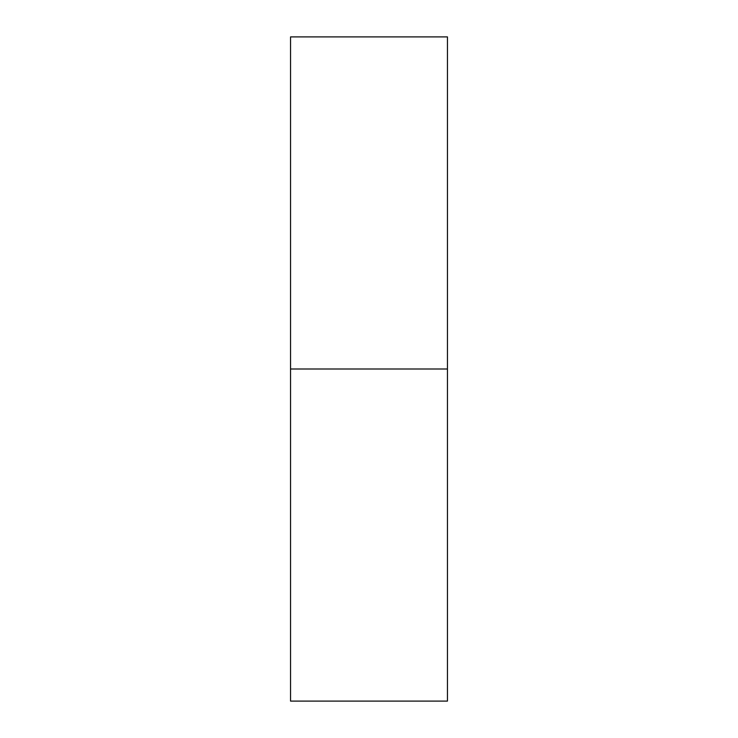 <?xml version="1.0" encoding="UTF-8"?>
<svg xmlns="http://www.w3.org/2000/svg" width="738" height="738" viewBox="0 0 738 738"><rect width="100%" height="100%" fill="white"/><g stroke="black" fill="none" stroke-linecap="round" stroke-linejoin="round"><path stroke-width="1.11" d="M290.551 701.1L290.551 36.9L290.551 369L447.449 369L447.449 36.9L447.449 369L290.551 369L290.551 701.1L447.449 701.1L447.449 369L447.449 701.1M290.551 36.9L447.449 36.9"/></g></svg>
